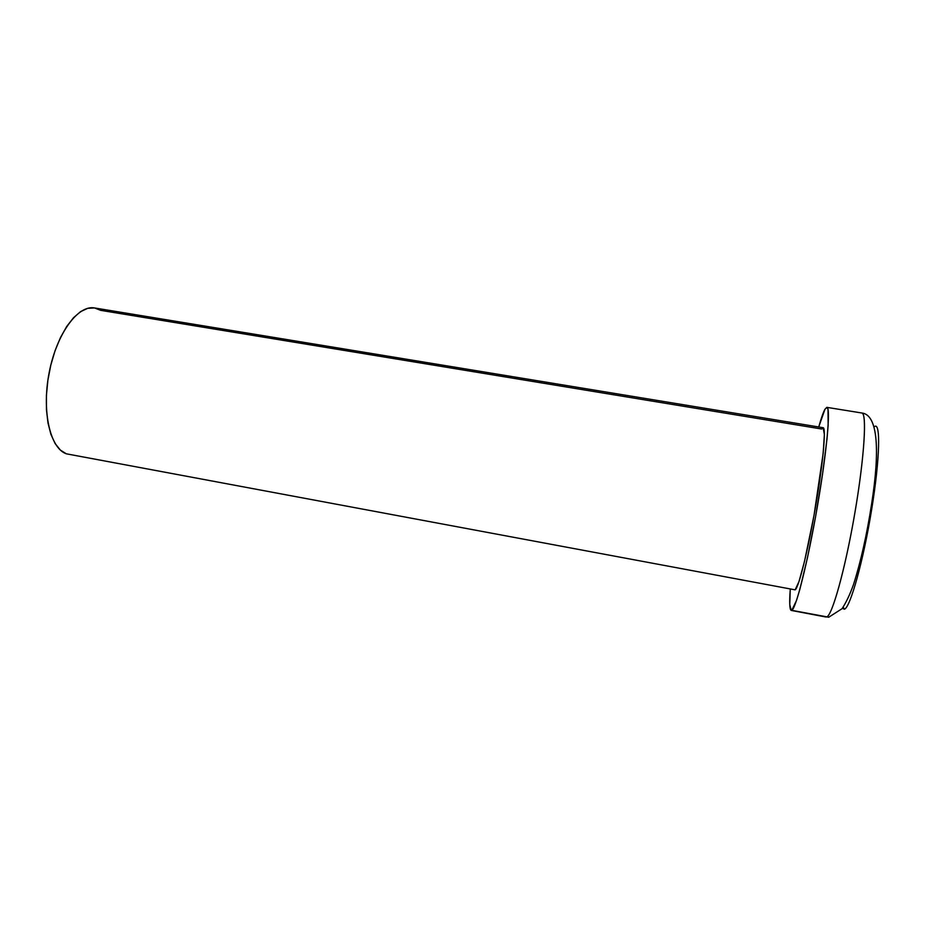 <?xml version="1.0" encoding="UTF-8"?>
<svg xmlns="http://www.w3.org/2000/svg" width="925" height="925" viewBox="0 0 925 925"><rect width="100%" height="100%" fill="white"/><g stroke="black" fill="none" stroke-linecap="round" stroke-linejoin="round"><path stroke-width="1.39" d="M862.678 413.556C867.014 417.996 863.43 464.789 853.937 518.278C844.49 571.777 832.049 615.576 826.696 616.94L828.858 617.218L826.696 616.94C832.211 615.622 845.3 568.725 854.781 513.387C864.332 458.06 867.107 412.92 861.834 413.001C878.288 414.747 879.837 451.493 871.628 503.905C866.829 534.766 860.793 561.648 853.509 584.542C849.913 594.555 846.086 602.614 842.028 608.719L828.765 617.206L791.777 610.327L826.696 616.94M844.375 609.228C850.191 607.806 863.291 561.151 871.651 509.571C880.08 457.944 880.773 420.424 874.229 426.83C880.773 420.424 880.08 457.944 871.651 509.571C863.291 561.151 850.191 607.806 844.375 609.228L843.172 607.135L844.375 609.228L842.397 608.234L844.375 609.228M824.95 409.266L826.904 407.358C830.87 407.081 826.857 451.782 817.318 506.831C807.826 561.868 795.986 608.766 791.777 610.327L796.552 600.348L799.813 589.479L807.49 557.648L815.526 516.936L822.464 474.733L827.008 438.855L828.141 425.28L828.014 409.347L826.811 407.347L824.95 409.266L818.729 426.98C821.192 418.227 823.262 412.319 824.95 409.266M71.468 454.765L795.153 589.849C798.645 587.907 808.092 550.074 815.561 506.623C823.065 463.159 826.291 427.593 823.123 427.708L824.383 434.542L823.146 453.481L814.046 515.202L804.565 561.151L799.015 581.478L795.153 589.849L66.357 453.817L60.333 450.059L55.107 443.526L50.933 434.403L47.996 423.002L46.458 409.787L46.423 395.299L47.892 380.175L50.817 365.086L55.061 350.714L60.426 337.683L66.658 326.548L73.491 317.749L80.591 311.621L87.69 308.337L94.489 307.944L100.733 310.361L821.689 429.015L823.146 427.708L94.593 307.956C78.012 304.695 56.668 333.613 49.198 372.463C41.544 411.267 50.112 448.394 66.357 453.817L794.217 589.676M790.262 589.19L789.765 604.568L791.257 610.431C789.603 609.725 789.268 602.649 790.262 589.19M826.904 407.358L861.834 413.001M791.291 610.431L826.025 617.021"/></g></svg>
